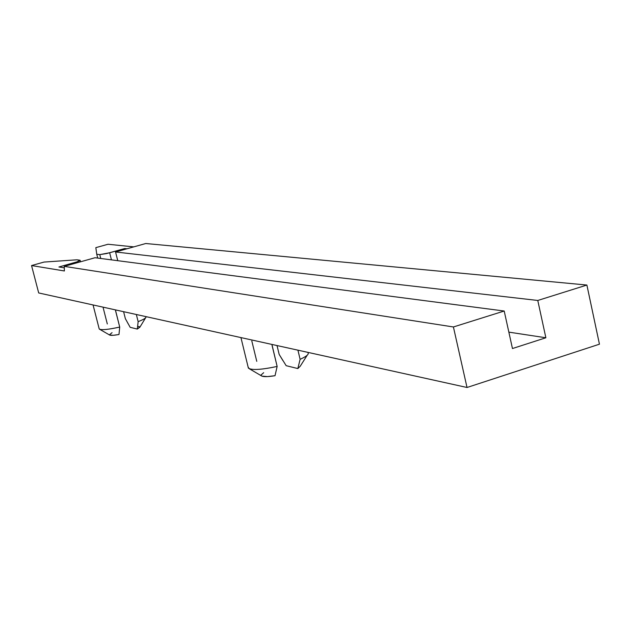 <?xml version="1.0" encoding="UTF-8"?>
<svg xmlns="http://www.w3.org/2000/svg" width="631" height="631" viewBox="0 0 631 631"><rect width="100%" height="100%" fill="white"/><g stroke="black" fill="none" stroke-linecap="round" stroke-linejoin="round"><path stroke-width="0.95" d="M272.079 345.457L277.143 366.445C263.127 369.443 253.843 370.208 249.292 368.733L248.149 367.179L248.369 368.094C251.532 370.358 261.124 369.813 277.143 366.445L271.914 344.423M115.552 310.689L119.716 327.063C109.124 329.406 102.443 330.139 99.651 329.279L99.217 328.956C101.063 330.273 107.893 329.642 119.716 327.063L115.41 309.884M125.364 318.671L123.597 311.69L125.364 318.671L130.175 327.323L137.306 329.074L130.175 327.323M139.822 326.937L137.306 329.074L138.142 321.636L136.343 314.506L138.142 321.636C143.868 319.412 146.463 317.779 145.911 316.746L145.879 316.612M137.779 326.448L139.159 326.582M99.651 329.279L109.731 335.1C111.017 335.582 114.101 335.376 118.983 334.501L119.716 327.063L118.983 334.501L113.367 335.29L109.542 334.998M109.4 334.832L112.058 332.671M282.917 360.585L279.17 354.433L277.033 345.559L279.17 354.433L286.166 365.688L297.84 368.559L286.166 365.688M308.275 353.534C308.07 355.064 305.349 356.988 300.111 359.307L297.84 368.559L300.23 366.225L297.84 368.559L300.111 359.307L297.927 350.173L300.111 359.307C306.461 356.468 309.095 354.275 308.007 352.729L307.92 352.374M275.029 375.697L267.418 376.597L261.897 376.115C264.042 376.928 268.42 376.786 275.029 375.697L277.143 366.445L275.029 375.697M261.329 375.745L261.147 374.917L263.671 372.692M508.854 332.135L545.87 337.766L512.459 348.533L504.201 311.02L95.044 257.732L504.201 311.02L453.413 326.968L467.027 387.489L38.688 292.95L31.55 265.548L64.378 270.967L64.252 266.361L453.413 326.968L64.252 266.361L95.044 257.732L64.252 266.361L64.378 270.967L31.55 265.548L44.028 262.07L76.927 259.798L44.028 262.07L31.55 265.548L38.688 292.95L467.027 387.489L599.45 344.187L586.885 285.046L537.778 300.466L545.87 337.766L508.854 332.135M115.56 251.982L537.778 300.466L115.56 251.982L145.777 243.511L586.885 285.046L145.777 243.511L115.56 251.982L117.76 260.69L115.56 251.982M79.845 260.209L76.927 259.798L80.121 260.303C80.153 260.753 78.22 261.534 74.324 262.67L74.529 263.482L74.324 262.67L58.92 266.984L64.291 267.836L58.92 266.984L77.108 261.818L79.845 260.209M97.726 258.079L96.748 254.254L99.769 254.624L100.747 258.473L99.769 254.624L96.748 254.254L97.726 258.079M133.756 246.879L108.019 244.252L133.756 246.879M95.833 247.644L108.019 244.252L95.833 247.644L96.748 254.254L95.833 247.644M453.413 326.968L504.201 311.02L512.459 348.533L545.87 337.766L537.778 300.466L586.885 285.046L599.45 344.187L467.027 387.489L453.413 326.968M111.442 259.862L109.644 252.771L99.769 254.624L106.552 253.567L124.757 248.535L124.962 249.34L124.757 248.535L109.644 252.771L111.442 259.862M126.997 248.772L124.757 248.535L126.997 248.772M256.77 361.35L251.816 340.953M107.309 323.963L103.224 307.944M146.006 317.156C145.706 318.237 143.087 319.728 138.142 321.636L137.306 329.074L139.869 327.205L145.611 317.811M127.935 323.372L127.454 322.512M248.369 368.094L240.939 337.593M99.217 328.956L93.065 304.954M80.508 261.81L80.145 260.39M300.23 366.225L307.202 355.237M261.897 376.115L249.292 368.733"/></g></svg>
